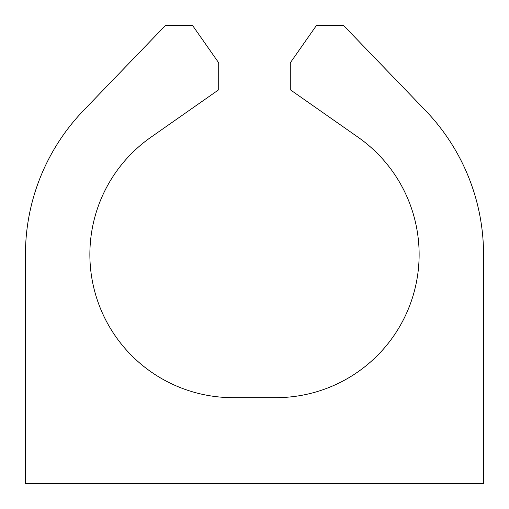 <?xml version="1.0" encoding="UTF-8"?>
<svg xmlns="http://www.w3.org/2000/svg" width="509" height="509" viewBox="0 0 509 509"><rect width="100%" height="100%" fill="white"/><g stroke="black" fill="none" stroke-linecap="round" stroke-linejoin="round"><path stroke-width="0.76" d="M483.55 483.55L25.45 483.55L25.45 254.5A207.577 207.577 0 0 1 83.546 110.472L165.47 25.45L192.548 25.45L218.711 62.817L218.711 89.762L150.918 137.233A143.156 143.156 0 0 0 233.027 397.656L275.973 397.656A143.156 143.156 0 0 0 358.081 137.233L290.289 89.762L290.289 62.817L316.452 25.45L343.53 25.45L425.454 110.472A207.577 207.577 0 0 1 483.55 254.5L483.55 483.55"/></g></svg>

